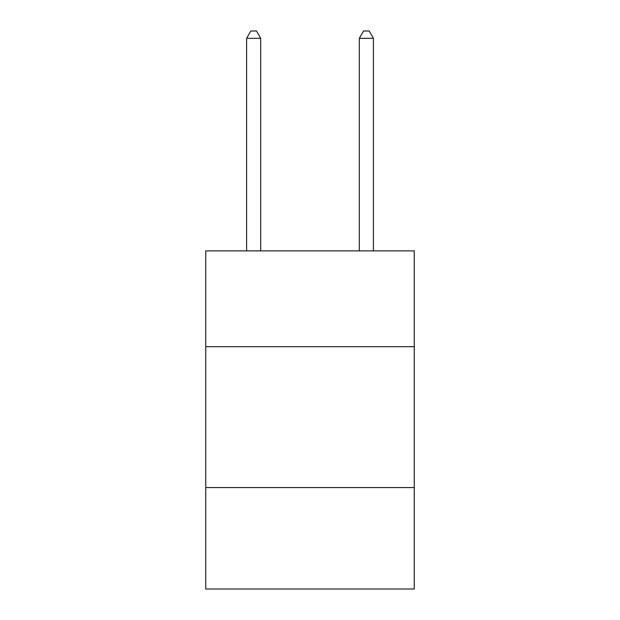 <?xml version="1.0" encoding="UTF-8"?>
<svg xmlns="http://www.w3.org/2000/svg" width="620" height="620" viewBox="0 0 620 620"><rect width="100%" height="100%" fill="white"/><g stroke="black" fill="none" stroke-linecap="round" stroke-linejoin="round"><path stroke-width="0.93" d="M205.747 346.688L414.253 346.688L414.253 250.883L205.747 250.883L205.747 589L414.253 589L414.253 487.568L205.747 487.568M414.253 487.568L414.253 346.688M260.695 250.883L260.695 38.324L246.605 38.324L246.605 250.883M246.605 38.324L250.829 31L256.463 31L260.695 38.324M373.395 250.883L373.395 38.324L359.305 38.324L359.305 250.883M359.305 38.324L363.537 31L369.171 31L373.395 38.324"/></g></svg>
